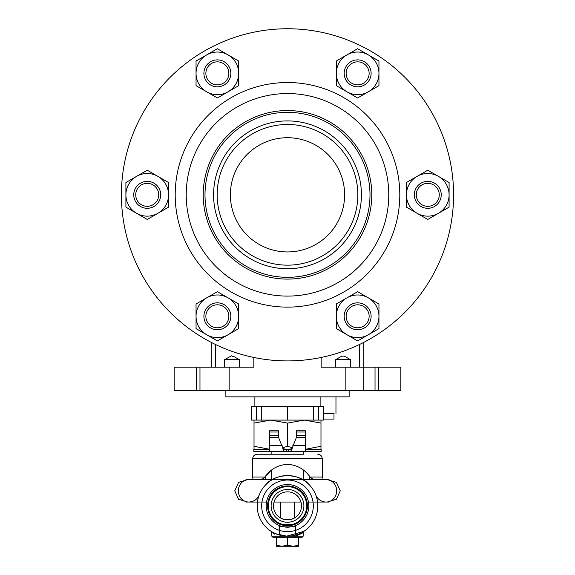 <?xml version="1.0" encoding="UTF-8"?>
<svg xmlns="http://www.w3.org/2000/svg" width="575" height="575" viewBox="0 0 575 575"><rect width="100%" height="100%" fill="white"/><g stroke="black" fill="none" stroke-linecap="round" stroke-linejoin="round"><path stroke-width="0.86" d="M335.728 367.188L335.728 359.605L350.355 359.605L350.355 367.188M335.728 359.605C344.008 354.782 341.191 356.651 343.045 355.997C344.899 356.651 342.082 354.782 350.355 359.605M363.803 342.341L363.803 390.576L400.84 390.576L400.84 367.188L321.166 367.188L321.166 357.456M224.645 367.188L224.645 359.605L239.272 359.605L239.272 367.188M224.645 359.605C235.448 353.589 229.777 356.536 234.003 356.637L239.272 359.605M196.607 367.188L174.16 367.188L174.16 390.576L196.607 390.576L196.607 367.188L253.834 367.188L253.834 357.456M225.86 390.576L225.86 396.858L349.14 396.858L349.14 390.576M359.605 344.439L359.605 367.188M215.395 344.439L215.395 367.188M211.197 342.341L211.197 367.188M363.803 390.576L196.607 390.576M303.126 454.236L303.277 451.555M269.546 449.255L254.021 446.286L254.021 449.276L269.222 449.276L269.222 451.555L271.874 451.555L271.874 454.236M313.706 406.633L251.591 406.633L251.591 420.095L323.409 420.095L323.409 406.633L313.706 406.633L313.706 420.095M261.294 406.633L261.294 420.095M287.5 406.633L287.5 420.095M254.021 446.286L254.021 423.092L270.76 420.095L287.5 423.092L304.24 420.095L320.979 423.092L320.979 420.095M292.402 447.724L287.5 446.286L282.598 447.724M287.5 446.286L287.5 423.092M292.251 447.688L291.072 448.895L288.269 449.276L288.269 451.555L305.778 451.555L305.778 449.276L320.979 449.276L320.979 446.286L305.584 449.255M320.979 446.286L320.979 423.092M254.021 420.095L254.021 423.092M283.037 449.276L291.963 449.276M203.902 316.3A13.462 13.462 0 0 0 224.099 327.966A13.462 13.462 0 0 0 224.099 304.642A13.462 13.462 0 0 0 203.902 316.3M205.864 316.3A11.5 11.5 0 0 1 223.114 306.346A11.5 11.5 0 0 1 223.114 326.262A11.5 11.5 0 0 1 205.864 316.3M344.166 316.3A13.462 13.462 0 0 0 364.37 327.966A13.462 13.462 0 0 0 364.37 304.642A13.462 13.462 0 0 0 344.166 316.3M346.136 316.3A11.5 11.5 0 0 1 363.386 306.346A11.5 11.5 0 0 1 363.386 326.262A11.5 11.5 0 0 1 346.136 316.3M414.302 194.824A13.462 13.462 0 0 0 434.499 206.49A13.462 13.462 0 0 0 434.499 183.166A13.462 13.462 0 0 0 414.302 194.824M416.264 194.824A11.5 11.5 0 0 1 433.521 184.87A11.5 11.5 0 0 1 433.521 204.786A11.5 11.5 0 0 1 416.264 194.824M133.767 194.824A13.462 13.462 0 0 0 153.963 206.49A13.462 13.462 0 0 0 153.963 183.166A13.462 13.462 0 0 0 133.767 194.824M135.729 194.824A11.5 11.5 0 0 1 152.986 184.87A11.5 11.5 0 0 1 152.986 204.786A11.5 11.5 0 0 1 135.729 194.824M344.166 73.348A13.462 13.462 0 0 0 364.37 85.014A13.462 13.462 0 0 0 364.37 61.69A13.462 13.462 0 0 0 344.166 73.348M346.136 73.348A11.5 11.5 0 0 1 363.386 63.394A11.5 11.5 0 0 1 363.386 83.31A11.5 11.5 0 0 1 346.136 73.348M203.902 73.348A13.462 13.462 0 0 0 224.099 85.014A13.462 13.462 0 0 0 224.099 61.69A13.462 13.462 0 0 0 203.902 73.348M205.864 73.348A11.5 11.5 0 0 1 223.114 63.394A11.5 11.5 0 0 1 223.114 83.31A11.5 11.5 0 0 1 205.864 73.348M206.705 334.765L217.364 340.925L238.69 328.613L238.69 303.995L217.364 291.683L196.046 303.995L196.046 328.613L206.705 334.765A21.318 21.318 0 0 1 206.705 297.836A21.318 21.318 0 0 1 238.69 316.3A21.318 21.318 0 0 1 206.705 334.765M346.977 334.765L357.636 340.925L378.954 328.613L378.954 303.995L357.636 291.683L336.31 303.995L336.31 328.613L346.977 334.765A21.318 21.318 0 0 1 346.977 297.836A21.318 21.318 0 0 1 378.954 316.3A21.318 21.318 0 0 1 346.977 334.765M417.105 213.289L427.771 219.449L449.089 207.137L449.089 182.519L427.771 170.207L406.446 182.519L406.446 207.137L417.105 213.289A21.318 21.318 0 0 1 417.105 176.36A21.318 21.318 0 0 1 449.089 194.824A21.318 21.318 0 0 1 417.105 213.289M346.977 91.813L357.636 97.973L378.954 85.661L378.954 61.043L357.636 48.731L336.31 61.043L336.31 85.661L346.977 91.813A21.318 21.318 0 0 1 346.977 54.891A21.318 21.318 0 0 1 378.954 73.348A21.318 21.318 0 0 1 346.977 91.813M206.705 91.813L217.364 97.973L238.69 85.661L238.69 61.043L217.364 48.731L196.046 61.043L196.046 85.661L206.705 91.813A21.318 21.318 0 0 1 206.705 54.891A21.318 21.318 0 0 1 238.69 73.348A21.318 21.318 0 0 1 206.705 91.813M136.57 213.289L147.229 219.449L168.554 207.137L168.554 182.519L147.229 170.207L125.911 182.519L125.911 207.137L136.57 213.289A21.318 21.318 0 0 1 136.57 176.36A21.318 21.318 0 0 1 168.554 194.824A21.318 21.318 0 0 1 136.57 213.289M269.546 449.219L253.834 449.276L253.834 451.555L288.269 451.555C290.224 452.158 291.604 450.85 292.423 447.623L296.362 437.539L296.362 430.797L305.454 430.797L305.454 451.44L321.166 451.555L321.166 449.276L305.454 449.219M269.222 451.555L269.546 432.012L278.638 432.012L278.638 437.532L282.577 447.623C283.396 450.85 284.776 452.158 286.731 451.555L286.731 449.276L283.928 448.895L282.749 447.688M269.546 432.012L269.546 430.797L278.638 430.797L278.638 432.012M278.638 437.532L269.546 437.539M296.362 437.539L305.454 437.539M296.362 432.012L305.454 432.012M313.397 479.6L310.098 477.034C304.498 469.114 296.966 464.88 287.5 464.334C278.012 464.895 270.48 469.128 264.902 477.034L261.603 479.6L264.902 477.034A11.22 5.721 -136 0 1 266.124 479.6M264.924 477.006L270.818 470.681M303.658 479.6L303.658 470.257L304.434 470.896M311.909 478.364L312.735 479.04M317.558 502.047L317.795 505.856L317.673 502.047L308.48 502.047L329.022 502.047M257.442 502.047L257.205 505.856L257.442 502.047A30.295 30.295 0 0 0 287.5 536.152A30.295 30.295 0 0 0 317.795 505.856A30.295 30.295 0 0 0 287.5 475.554A30.295 30.295 0 0 0 257.205 505.856L257.442 502.047M308.876 479.6A11.22 5.721 136 0 1 310.098 477.034L322.287 477.034L321.986 479.6M265.686 484.826C275.231 472.794 299.704 472.736 309.314 484.826M326.262 502.047L308.48 502.047M245.978 479.6L326.205 479.6A11.22 10.458 90 0 1 336.662 490.978A11.22 10.458 90 0 1 325.91 502.04M246.467 501.802A11.22 11.22 0 0 0 259.253 494.888C257.241 499.423 253.755 501.81 248.795 502.047A11.22 10.458 -90 0 1 246.495 501.774A11.22 10.458 -90 0 1 238.402 489.584A11.22 10.458 -90 0 1 248.795 479.6L329.022 479.6M257.327 502.047L257.205 505.856L257.205 502.047L245.978 502.047L257.327 502.047M327.563 479.701L336.418 482.389L340.242 490.827L336.418 499.258L327.563 501.953M247.437 479.701L238.589 482.382L234.758 490.798L238.553 499.237L247.387 501.961M267.583 505.856A19.917 19.917 0 0 1 297.462 488.606A19.917 19.917 0 0 1 297.462 523.099A19.917 19.917 0 0 1 267.583 505.856M266.182 505.856A21.318 21.318 0 0 1 298.159 487.392A21.318 21.318 0 0 1 298.159 524.314A21.318 21.318 0 0 1 266.182 505.856M294.235 526.082L295.356 525.672C295.845 527.311 279.155 527.311 279.644 525.672L280.765 526.082M295.356 525.672L295.356 535.117M303.658 454.236L257.205 454.236L303.658 454.236M271.342 479.6L271.342 470.257M276.28 545.251L276.28 546.25L298.72 546.25L298.72 545.251L293.113 546.25L287.5 545.251L281.887 546.25L276.28 545.251L276.28 537.273L272.909 537.273L302.091 537.273L303.212 536.152L295.27 536.152A1.121 0.553 90 0 1 294.709 537.273M280.291 537.273A1.121 0.553 -90 0 1 279.73 536.152C269.323 531.523 269.323 531.523 279.73 536.152L271.788 536.152L272.909 537.273M302.982 531.897L303.729 531.437L303.212 532.385C302.96 532.917 300.315 534.175 295.27 536.152L279.73 536.152M274.893 534.225L273.707 533.578M303.729 531.437L286.616 536.137L275.648 533.737L271.853 531.796M272.622 532.242L273.247 532.594M274.476 533.212L275.95 533.859M278.681 534.836L279.644 535.117L279.644 525.672M297.649 534.398L299.891 533.499M301.408 532.766L302.076 532.414M303.212 536.152L303.197 532.393L303.658 531.487M322.287 477.034L322.287 458.721L252.713 458.721A4.485 4.485 0 0 1 257.205 454.236M268.309 505.856A19.191 19.191 0 0 0 297.095 522.474A19.191 19.191 0 0 0 297.095 489.232A19.191 19.191 0 0 0 268.309 505.856M271.12 505.856A16.38 16.38 0 0 1 295.694 491.661A16.38 16.38 0 0 1 295.694 520.044A16.38 16.38 0 0 1 271.12 505.856M294.235 524.601L294.235 523.825L295.356 523.358C295.852 525.205 279.148 525.205 279.644 523.358L280.765 523.818L280.765 524.601M273.499 505.856A14.001 14.001 0 0 1 294.501 493.724A14.001 14.001 0 0 1 294.501 517.982A14.001 14.001 0 0 1 273.499 505.856M300.977 502.047L294.235 502.047L294.235 518.133L294.745 517.838C289.915 520.325 285.085 520.325 280.255 517.838L280.765 518.133L280.765 502.047L274.023 502.047L300.977 502.047L274.023 502.047M287.5 545.251L287.5 537.273L298.72 537.273L298.72 545.251M276.28 537.273L287.5 537.273M323.409 419.074L333.996 419.074L323.409 419.074L333.996 419.074L333.996 413.468L323.409 413.468L333.996 413.468M369.991 194.824A82.491 82.491 0 0 0 246.251 123.388A82.491 82.491 0 0 0 246.251 266.268A82.491 82.491 0 0 0 369.991 194.824M371.773 194.824A84.273 84.273 0 0 0 287.5 110.558A84.273 84.273 0 0 0 203.227 194.824A84.273 84.273 0 0 0 287.5 279.098A84.273 84.273 0 0 0 371.773 194.824M361.416 194.824A73.916 73.916 0 0 0 250.542 130.812A73.916 73.916 0 0 0 250.542 258.836A73.916 73.916 0 0 0 361.416 194.824M357.837 194.824A70.337 70.337 0 0 0 252.332 133.91A70.337 70.337 0 0 0 252.332 255.738A70.337 70.337 0 0 0 357.837 194.824M287.5 251.943A57.119 57.119 0 0 1 238.036 166.268A57.119 57.119 0 0 1 336.964 166.268A57.119 57.119 0 0 1 287.5 251.943M287.5 28.75A166.074 166.074 0 0 0 143.671 277.869A166.074 166.074 0 0 0 431.329 277.869A166.074 166.074 0 0 0 287.5 28.75M229.152 390.576L229.152 367.188M345.848 390.576L345.848 367.188M378.393 390.576L378.393 367.188M375.029 390.576L375.029 367.188M199.971 390.576L199.971 367.188M256.443 406.633L256.443 420.095L256.443 406.633M318.557 406.633L318.557 420.095M292.833 445.654L305.454 445.654M269.546 445.654L282.167 445.654M269.546 435.656L278.638 435.656M296.362 435.656L305.454 435.656M264.902 477.034L252.713 477.034L252.713 458.721M287.5 531.659A25.81 25.81 0 0 1 265.147 492.948A25.81 25.81 0 0 1 309.853 492.948A25.81 25.81 0 0 1 287.5 531.659M261.97 502.047A25.81 25.81 0 0 0 279.644 530.438M295.356 530.438A25.81 25.81 0 0 0 313.03 502.047M287.5 307.129A112.298 112.298 0 0 0 384.754 138.676A112.298 112.298 0 0 0 190.246 138.676A112.298 112.298 0 0 0 287.5 307.129M287.5 296.096A101.272 101.272 0 0 0 388.772 194.824A101.272 101.272 0 0 0 287.5 93.56A101.272 101.272 0 0 0 186.228 194.824A101.272 101.272 0 0 0 287.5 296.096M320.124 406.633L320.124 396.858M254.876 406.633L254.876 396.858M315.747 494.888A11.22 11.22 0 0 0 326.205 502.047L317.795 502.047L317.795 505.856M253.014 479.6L252.713 477.034M248.795 502.047L266.52 502.047M267.95 502.047L268.69 502.047M306.31 502.047L307.05 502.047M271.788 536.152L271.788 532.385L271.271 531.437M322.287 458.721C322.022 455.997 320.527 454.502 317.795 454.236M335.965 413.468L335.965 396.858"/></g></svg>
